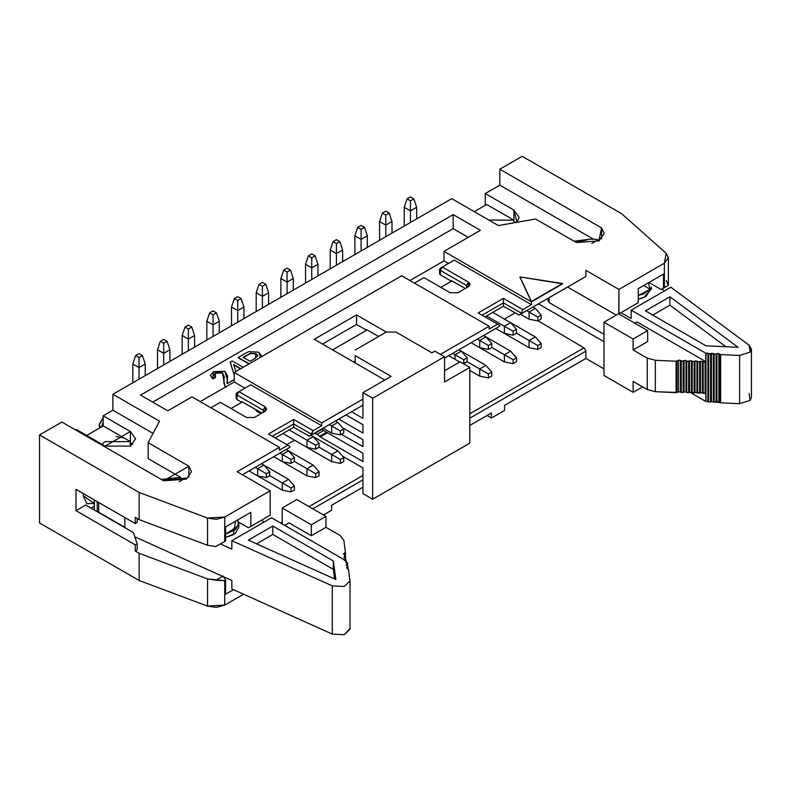 <?xml version="1.0" encoding="UTF-8"?>
<svg xmlns="http://www.w3.org/2000/svg" width="791" height="791" viewBox="0 0 791 791"><rect width="100%" height="100%" fill="white"/><g stroke="black" fill="none" stroke-linecap="round" stroke-linejoin="round"><path stroke-width="1.19" d="M549.172 302.627L548.054 300.451L549.172 302.627L603.968 334.267L549.172 302.627L549.172 297.663L549.172 302.627M677.096 392.445L655.343 391.693L647.236 389.528L633.116 381.381L647.236 389.528L647.236 358.115L655.343 360.281L655.343 391.693L676.097 392.633L678.579 391.723L677.096 392.445L677.096 361.042L677.096 392.445M705.799 393.058L704.109 393.582L702.428 392.811L697.692 393.058L696.011 392.287L693.143 393.087L690.533 392.029L687.666 392.83L685.055 391.782L682.188 392.583L678.579 391.723L705.799 393.058L705.799 401.472L689.673 392.158L705.799 401.472L705.799 393.058M710.585 402.055L705.967 401.383L710.585 402.055L710.585 353.824L708.647 353.735L708.647 401.976L708.647 353.735L707.905 353.241L707.905 401.472L707.905 353.241L705.967 353.152L705.967 401.383L705.967 353.152L705.799 361.645L705.107 361.991L705.107 393.394L705.107 361.991L703.169 361.902L703.169 393.305L703.169 361.902L702.428 361.398L702.428 392.811L702.428 361.398L700.49 361.309L700.49 392.722L700.49 361.309L699.63 361.734L699.63 393.147L699.63 361.734L697.692 361.645L697.692 393.058L697.692 361.645L696.95 361.151L696.95 392.563L696.95 361.151L695.012 361.062L695.012 392.474L695.012 361.062L694.152 361.487L694.152 392.9L694.152 361.487L692.214 361.398L692.214 392.811L692.214 361.398L691.472 360.904L691.472 392.306L691.472 360.904L689.534 360.815L689.534 392.217L689.534 360.815L688.664 361.24L688.664 392.643L688.664 361.24L686.736 361.151L686.736 392.563L686.736 361.151L685.995 360.647L685.995 392.059L685.995 360.647L684.057 360.558L684.057 391.97L684.057 360.558L683.187 360.993L683.187 392.395L683.187 360.993L681.259 360.904L681.259 392.306L681.259 360.904L680.517 360.399L680.517 391.812L680.517 360.399L678.579 360.31L678.579 391.723L678.579 360.31L676.097 361.23L676.097 392.633L676.097 361.23L655.343 360.281L676.097 361.23L679.578 360.123L682.188 361.171L685.055 360.37L687.666 361.428L690.533 360.627L693.143 361.675L696.011 360.874L697.692 361.645L702.428 361.398L704.109 362.179L705.799 361.645L637.002 321.927L634.817 323.183L637.002 321.927L705.799 361.645L705.799 353.231L710.585 353.824L710.585 402.055L711.445 401.63L710.585 402.055M749.126 393.463L750.135 400.375L739.595 403.687L720.65 402.827L717.931 401.699L716.063 402.312L711.445 401.63L719.711 402.55L719.711 354.309L718.861 353.735L718.861 401.976L718.861 353.735L716.923 353.646L716.923 401.887L716.923 353.646L716.063 354.071L716.063 402.312L716.063 354.071L714.125 353.982L714.125 402.224L714.125 353.982L713.383 353.488L713.383 401.719L713.383 353.488L711.445 353.399L711.445 401.63L711.445 353.399L710.585 353.824L716.063 354.071L717.931 353.458L720.65 354.586L720.65 402.827L739.595 403.687L739.595 355.456L720.65 354.586L739.595 355.456L750.135 352.133L749.126 345.222L670.847 287.232L631.169 310.151L705.799 353.231L631.169 310.151L670.847 287.232L749.126 345.222L751.45 349.128L750.135 352.133L739.595 355.456L739.595 403.687L750.135 400.375L751.45 397.359L751.45 349.128M669.888 296.763L738.082 347.289L705.977 345.825L645.446 310.873L669.888 296.763L645.446 310.873L705.977 345.825L738.082 347.289L669.888 296.763L669.888 305.178L669.888 296.763M652.733 315.085L669.888 305.178L652.733 315.085M725.98 346.735L669.888 305.178L725.98 346.735M664.47 290.92L661.919 289.031L664.47 290.92M620.965 312.672L631.169 318.555L631.169 310.151L631.169 318.555L620.965 312.672M651.359 287.815L646.029 296.516L638.258 299.196L643.498 297.742L651.468 288.942L651.468 287.153M647.681 341.554L633.116 349.968L647.236 358.115L633.116 349.968L633.116 339.032L603.968 322.204L603.968 375.488L633.116 392.316L633.116 381.381L633.116 392.316L642.589 386.848L633.116 392.316L603.968 375.488L603.968 322.204L633.116 339.032L633.116 349.968L647.681 341.554L647.681 330.618L647.681 341.554M647.236 389.528L655.343 391.693L655.343 360.281L647.236 358.115L647.236 389.528M589.967 239.169L596.226 239.268L589.977 239.169L576.273 242.461L580.446 240.939M591.816 243.47L598.233 239.762L591.816 243.47M651.438 287.36L650.133 289.239L643.498 294.034L638.258 295.498L650.133 289.239L648.313 282.862M643.706 285.521L650.133 289.239L643.706 285.521M720.65 354.586L719.711 354.309L719.711 402.55L720.65 402.827L720.65 354.586M618.542 313.79L647.681 330.618L633.116 339.032L647.681 330.618L618.542 313.79L603.968 322.204L618.542 313.79M635.835 304.09L618.78 313.928L635.835 304.09M616.258 315.115L567.602 287.024L616.258 315.115M515.643 222.518L513.913 221.361L513.913 222.825L513.913 221.361L515.643 222.518M666.18 280.489L668.365 285.304L667.584 285.759M664.4 287.598L661.088 289.506L648.946 282.496L661.088 289.506L663.52 288.102L663.52 274.082L663.52 288.102L661.088 289.506L664.4 287.598M601.585 238.892L601.585 227.946L499.833 169.205L499.833 185.134L593.27 239.07L499.833 185.134L499.833 169.205L601.585 227.946L601.585 238.892M596.226 239.268L599.529 240.504M590.808 239.119L573.999 241.186L590.808 239.119M535.576 219.008L576.332 242.53L598.817 240.939L604.215 233.424L601.585 227.946L598.817 240.939L576.332 242.53L535.576 219.008L498.37 225.564L451.74 198.65L112.895 394.274L159.525 421.198L148.164 442.683L188.911 466.206L163.658 480.79L61.896 422.038L39.55 434.941L139.127 492.427L207.539 518.075L224.733 517.037L270.176 490.806L237.142 471.733L279.401 447.33L191.976 396.855L167.781 410.826L140.58 395.114L453.194 214.628L480.404 230.339L443.969 251.37L531.404 301.846L519.984 277.255L531.404 301.846L531.404 304.654L522.851 309.588L520.913 313.958L585.904 276.435L584.005 277.552L585.904 276.435L585.904 270.384L585.904 276.435L519.015 315.075L584.005 277.552L519.015 315.075L503.422 306.226L484.972 316.884L503.422 306.226L519.015 315.075L520.913 313.958L522.851 309.588L531.404 304.654L531.404 301.846L443.969 251.37L480.404 230.339L453.194 214.628L140.58 395.114L167.781 410.826L191.976 396.855L279.401 447.33L237.142 471.733L270.176 490.806L270.176 515.198L248.414 527.765L238.635 522.119L248.414 527.765L250.846 526.361L250.846 512.341L250.846 526.361L270.176 515.198L270.176 490.806L224.733 517.037L216.299 519.321L207.539 518.075L139.127 492.427L39.55 434.941L61.896 422.038L163.658 480.79L186.142 479.188L191.531 471.673L188.911 466.206L148.164 442.683L159.525 421.198L112.895 394.274L112.895 410.203L153.068 433.399L112.895 410.203L103.176 415.809L103.176 425.914L86.664 435.445L103.176 425.914L130.386 441.615L130.386 442.792L132.71 444.443L130.386 442.792L130.386 446.104L130.386 441.615L103.176 425.914L103.176 415.809L130.386 431.52L130.386 441.615L130.386 431.52L103.176 415.809L112.895 410.203L112.895 394.274L451.74 198.65L498.37 225.564L535.576 219.008M668.365 285.304L664.371 287.617L664.371 263.215L618.928 289.447L618.928 313.849L638.258 302.686L638.258 288.666L638.258 302.686L618.78 313.928L618.928 289.447L585.904 270.384L618.928 289.447L664.371 263.215L664.371 287.617L668.365 285.304L668.395 257.609L664.371 263.215L666.18 253.288L668.395 257.609M538.463 303.843L603.968 341.672L538.463 303.843M522.169 156.302L621.746 213.788L666.18 253.288L621.746 213.788L522.169 156.302L499.833 169.205L522.169 156.302M664.371 287.617L663.52 288.102L664.371 287.617M241.809 401.68L241.809 402.293L231.021 408.522L241.809 402.293L241.809 401.68L261.95 413.1L241.809 401.68M286.836 444.671L294.559 440.211L286.836 444.671M504.391 319.06L515.129 312.87L504.391 319.06M451.453 280.647L451.453 281.26L440.864 287.37L451.453 281.26L451.453 280.647L465.306 288.497L451.453 280.647M366.589 329.639L366.589 330.252L332.596 349.879L366.589 330.252L366.589 329.639L378.652 336.472L366.589 329.639M516.998 222.281L519.143 217.377L513.913 210.09L513.913 221.361L513.913 220.185L488.848 220.076L513.913 220.185L513.913 210.09L516.998 222.281M562.579 283.84L531.404 301.846L519.984 276.919L562.579 283.84M499.833 185.134L485.259 193.538L513.913 210.09L485.259 193.538L485.259 205.324L485.259 193.538L499.833 185.134M638.258 288.666L663.52 274.082L638.258 288.666M584.005 347.852L585.904 351.145L585.904 358.442L603.968 368.873L585.904 358.442L504.539 405.407L585.904 358.442L585.904 351.145L584.005 347.852L537.989 320.81L584.005 347.852L469.814 413.782L584.005 347.852M497.648 327.415L444.552 358.066L497.648 327.415M263.986 411.271L263.176 410.153L263.176 412.388L263.176 410.153L236.954 395.006L236.954 399.495L241.809 402.293L236.954 399.495L236.954 397.25M244.913 388.163L234.235 381.994L200.232 401.62L234.235 381.994L234.235 372.462L401.709 275.762L489.145 326.238L489.145 329.046L497.598 324.172L478.169 312.949L503.422 298.365L522.851 309.588L503.422 298.365L503.422 302.854L520.913 312.949L503.422 302.854L503.422 306.226L503.422 302.854L482.055 315.194L503.422 302.854L503.422 298.365L478.169 312.949L497.598 324.172L489.145 329.046L489.145 326.238L440.419 354.368L489.145 326.238L401.709 275.762L234.235 372.462L234.235 381.994L244.913 388.163M362.95 405.18L309.281 436.167L293.688 427.318L275.228 437.967L293.688 427.318L309.281 436.167L362.95 405.18M287.904 448.497L242.412 474.768L289.803 447.39L289.803 446.381L287.855 445.264L279.401 450.138L279.401 447.33L279.401 450.138L287.855 445.264L289.803 446.381L289.803 447.39L242.392 474.758L287.904 448.497M139.127 519.628L135.241 517.383L139.127 519.628L139.127 492.427L139.127 519.628L207.539 545.286L139.127 519.628M223.161 542.349L215.884 546.541L207.539 545.286L207.539 518.075L207.539 545.286L215.884 546.541L224.733 541.43L224.733 517.037L224.733 541.43L225.583 540.945L225.583 526.925L250.846 512.341L225.583 526.925L225.583 540.945L215.884 546.541L223.161 542.349M215.884 580.198L223.161 575.996L215.884 580.198L207.539 578.933L224.733 580.693L215.884 580.198M94.188 506.309L91.034 508.129L94.188 506.309M137.179 549.913L135.241 551.04L139.127 553.285L207.539 578.933L139.127 553.285L135.241 551.04L135.241 544.87L75.976 510.66L75.976 489.342L135.241 523.553L135.241 517.383L135.241 523.553L137.179 522.436L137.179 518.51L137.179 522.436L135.241 523.553L75.976 489.342L75.976 510.66L85.695 505.044L98.4 512.38L85.695 505.044L75.976 510.66L135.241 544.87L135.241 551.04L137.179 549.913L137.179 543.753L137.179 549.913M280.607 523.019L282.219 522.09L280.607 523.019M309.024 506.616L362.95 475.48L309.024 506.616M467.392 286.639L466.591 285.511L466.591 287.756L466.591 285.511L440.36 270.374L440.36 274.863L451.453 281.26L440.36 274.863L440.36 272.618M448.428 263.472L443.969 260.901L409.965 280.528L443.969 260.901L443.969 251.37L443.969 260.901L448.428 263.472M356.523 314.907L356.523 324.439L366.589 330.252L356.523 324.439L322.53 344.075L356.523 324.439L356.523 314.907L314.274 339.309L384.812 380.026L314.274 339.309L356.523 314.907L386.265 332.072L356.523 314.907M479.722 376.16L469.814 370.445L479.722 376.16L479.722 368.982L467.135 361.714L479.722 368.982L485.941 365.393L461.262 351.145L485.941 365.393L479.722 368.982L479.722 376.16L488.413 377.93L479.722 376.16M483.578 335.532L510.61 351.145L483.578 335.532M479.722 340.486L477.359 339.121L479.722 340.486L477.359 339.121L479.722 340.486L485.941 336.897L491.814 343.551L491.814 347.476L504.391 354.734L491.814 347.476L488.413 349.434L479.722 347.664L471.139 342.711L479.722 347.664L479.722 340.486L479.722 347.664L488.413 349.434L488.413 345.509L479.722 340.486L488.413 345.509L491.814 343.551L485.941 336.897L479.722 340.486M458.899 349.78L461.262 351.145L458.899 349.78M455.043 354.734L452.679 353.369L455.043 354.734L452.679 353.369L455.043 354.734L461.262 351.145L467.135 357.789L467.135 361.714L463.14 363.563L463.734 363.682L463.734 359.757L455.043 354.734L455.043 359.332L455.043 354.734L463.734 359.757L467.135 357.789L461.262 351.145L455.043 354.734M529.07 347.664L495.809 328.473L529.07 347.664L529.07 340.486L516.493 333.229L529.07 340.486L535.289 336.897L510.61 322.659L535.289 336.897L529.07 340.486L529.07 347.664L537.761 349.434L529.07 347.664M532.926 307.046L535.289 308.411L532.926 307.046M529.07 312L526.707 310.636L529.07 312L526.707 310.636L529.07 312L535.289 308.411L541.163 315.055L541.163 318.981L537.761 320.938L529.07 319.178L520.488 314.225L529.07 319.178L529.07 312L529.07 319.178L537.761 320.938L537.761 317.013L529.07 312L537.761 317.013L541.163 315.055L535.289 308.411L529.07 312M495.809 328.473L504.391 333.426L504.391 326.248L486.574 315.955L504.391 326.248L486.574 315.955L504.391 326.248L510.61 322.649L492.793 312.366L510.61 322.649L516.493 329.303L516.493 333.229L513.092 335.186L513.092 331.261L504.391 326.248L504.391 333.426L495.809 328.473M471.139 342.711L504.391 361.912L504.391 354.734L510.61 351.145L504.391 354.734L504.391 361.912L471.139 342.711M331.666 461.637L282.951 433.517L331.666 461.637L331.666 454.459L319.089 447.192L331.666 454.459L337.886 450.87L313.216 436.622L337.886 450.87L331.666 454.459L331.666 461.637L340.367 463.407L331.666 461.637M335.522 421.01L337.886 422.374L335.522 421.01M331.666 425.963L329.303 424.599L331.666 425.963L329.303 424.599L331.666 425.963L337.886 422.374L343.759 429.019L343.759 432.944L340.367 434.912L331.666 433.142L323.084 428.188L331.666 433.142L331.666 425.963L331.666 433.142L340.367 434.912L340.367 430.986L331.666 425.963L340.367 430.986L343.759 429.019L337.886 422.374L331.666 425.963M306.997 475.885L273.735 456.684L306.997 475.885L306.997 468.707L294.41 461.44L306.997 468.707L313.206 465.118L288.537 450.87L313.206 465.118L306.997 468.707L306.997 475.885L315.688 477.645L306.997 475.885M310.843 435.258L313.206 436.622L310.843 435.258M306.997 440.211L289.17 429.918L306.997 440.211L289.17 429.918L306.997 440.211L313.206 436.622L319.089 443.267L319.089 447.192L315.688 449.159L306.997 447.39L282.951 433.517L306.997 447.39L306.997 440.211L306.997 447.39L315.688 449.159L315.688 445.234L306.997 440.211L315.688 445.234L319.089 443.267L313.206 436.622L306.997 440.211M260.99 413.653L255.987 410.766L260.981 413.644M282.318 490.133L249.066 470.932L282.318 490.133L282.318 482.955L269.741 475.688L282.318 482.955L288.537 479.356L263.858 465.118L288.537 479.356L282.318 482.955L282.318 490.133L291.009 491.893L282.318 490.133M286.174 449.506L288.537 450.87L286.174 449.506M282.318 454.459L279.955 453.095L282.318 454.459L279.955 453.095L282.318 454.459L288.537 450.87L294.41 457.514L294.41 461.44L291.009 463.407L282.318 461.637L273.735 456.684L282.318 461.637L282.318 454.459L282.318 461.637L291.009 463.407L291.009 459.482L282.318 454.459L291.009 459.482L294.41 457.514L288.537 450.87L282.318 454.459M261.495 463.753L263.858 465.118L261.495 463.753M257.639 468.707L255.275 467.343L257.639 468.707L255.275 467.343L257.639 468.707L263.858 465.118L269.741 471.762L269.741 475.688L266.34 477.645L257.639 475.885L249.066 470.932L257.639 475.885L257.639 468.707L257.639 475.885L266.34 477.645L266.34 473.72L257.639 468.707L266.34 473.72L269.741 471.762L263.858 465.118L257.639 468.707M486.712 204.483L513.913 220.185L486.712 204.483L474.284 211.662L486.712 204.483M148.164 458.612L148.164 442.683L148.164 458.612L181.02 477.576L148.164 458.612M188.911 477.141L188.911 466.206L188.911 477.141M39.55 434.941L39.55 522.999L139.127 580.485L139.127 553.285L139.127 580.485L207.539 606.133L207.539 578.933L207.539 606.133L216.299 607.379L224.733 605.095L224.733 580.693L225.583 580.208L223.161 575.996L225.583 580.208L225.583 594.229L225.583 580.208L224.733 580.693L224.733 605.095L207.539 606.133L139.127 580.485L39.55 522.999L39.55 434.941M152.722 402.125L453.194 228.648L453.194 214.628L453.194 228.648L468.252 237.349L453.194 228.648L152.722 402.125M439.944 268.436L454.252 260.11L531.404 304.654L454.252 260.11L442.307 267.012L468.529 282.15L468.529 286.639L457.949 292.749L450.168 292.749L423.946 277.611L414.425 283.109L423.946 277.611L450.168 292.749L457.949 292.749L468.529 286.639L470.141 284.394L468.529 282.15L442.307 267.012L440.36 270.374L439.628 269.602M312.821 508.811L362.95 479.87L312.821 508.811M469.814 418.172L585.904 351.145L469.814 418.172M469.814 425.459L491.429 412.981L491.429 418.034L504.539 410.46L504.539 405.407L504.539 410.46L491.429 418.034L491.429 412.981L469.814 425.459M323.509 514.981L331.617 510.294L331.617 505.241L362.95 487.157L331.617 505.241L331.617 510.294L323.509 514.981M562.579 283.504L519.984 276.919L531.404 301.509L562.579 283.504M499.536 325.289L499.536 326.297L444.552 358.046L499.536 326.297L499.536 325.289L497.598 324.172L499.536 325.289M236.143 393.888L236.143 398.367L236.954 399.495L236.954 395.006L236.153 394.007M236.519 393.087L248.799 385.919M238.645 391.782L236.954 392.761L238.892 391.644L236.954 392.761L236.954 395.006L238.892 391.644L250.747 384.802L321.66 425.746L250.747 384.802L238.892 391.644L236.954 395.006L263.176 410.153L265.123 406.782L238.892 391.644L265.123 406.782L265.123 411.271L254.336 417.5L246.565 417.5L220.343 402.352L246.565 417.5L254.306 417.519M321.66 425.746L321.66 422.938L234.235 372.462L321.66 422.938L362.95 399.099L321.66 422.938L321.66 425.746L313.117 430.68L311.17 434.041L293.688 423.946L293.688 427.318L293.688 423.946L272.312 436.286L293.688 423.946L311.17 434.041L311.17 435.05L309.281 436.167L311.17 435.05L313.117 430.68L321.66 425.746M362.95 405.16L311.17 435.05L362.95 405.16M270.176 515.198L248.414 527.765L270.176 515.198M83.263 495.799L83.401 493.624L83.263 495.799L86.822 503.659L94.188 503.442L83.263 495.799M105.124 446.104L130.386 446.104L135.617 438.807L130.386 431.52L105.124 446.104L76.47 429.553L105.124 446.104M179.122 477.556L161.324 479.445L179.161 477.566M163.638 480.78L175.701 477.764M237.715 519.914L238.793 523.504L235.471 529.614L225.583 534.251L238.417 525.649L237.715 519.914M235.56 521.16L233.355 534.775L225.583 537.455L235.471 533.312L238.793 527.202L238.793 523.504M185.559 478.239L186.617 478.911L185.361 478.13L179.142 481.719L185.361 478.13L163.608 480.77M133.293 532.531L137.179 543.753L135.241 544.87L137.179 543.753L133.293 532.531L124.553 527.478L133.293 532.531M243.588 594.209L224.733 605.095L243.588 594.209M233.493 589.661L225.583 594.229L233.493 589.661M439.559 269.247L439.559 273.735L440.36 274.863L440.36 270.374L466.591 285.511L468.529 282.15L466.591 285.511L466.591 287.756L468.529 286.639L466.591 287.756M442.06 267.15L452.314 261.228M491.814 375.962L488.413 377.93L488.413 374.005L479.722 368.982L488.413 374.005L491.814 372.037L485.941 365.393L491.814 372.037L491.814 375.962L491.814 372.037L488.413 374.005L488.413 377.93L491.814 375.962M541.163 347.476L537.761 349.434L537.761 345.509L529.07 340.486L537.761 345.509L541.163 343.551L535.289 336.897L541.163 343.551L541.163 347.476L541.163 343.551L537.761 345.509L537.761 349.434L541.163 347.476M504.391 333.426L513.092 335.186L504.391 333.426M504.391 361.912L513.092 363.682L513.092 359.757L504.391 354.734L513.092 359.757L516.493 357.789L510.61 351.145L516.493 357.789L516.493 361.714L513.092 363.682L504.391 361.912M343.759 461.44L340.367 463.407L340.367 459.482L331.666 454.459L340.367 459.482L343.759 457.514L337.886 450.87L343.759 457.514L343.759 461.44L343.759 457.514L340.367 459.482L340.367 463.407L343.759 461.44M319.089 475.688L315.688 477.645L315.688 473.72L306.997 468.707L315.688 473.72L319.089 471.762L313.206 465.118L319.089 471.762L319.089 475.688L319.089 471.762L315.688 473.72L315.688 477.645L319.089 475.688M256.907 410.242L255.987 410.766L256.907 410.242M294.41 489.936L291.009 491.893L291.009 487.968L282.318 482.955L291.009 487.968L294.41 486.01L288.537 479.356L294.41 486.01L294.41 489.936L294.41 486.01L291.009 487.968L291.009 491.893L294.41 489.936M101.851 444.216L105.124 441.615L130.386 441.615L105.124 441.615L101.851 444.216M76.47 429.553L75.689 430.007L76.47 429.553M103.176 422.394L101.624 426.814M225.583 532.531L227.155 533.441L225.583 532.531M124.553 527.478L98.4 512.38M268.426 434.041L287.855 445.264L268.426 434.041L293.688 419.457L313.117 430.68L293.688 419.457L293.688 423.946L293.688 419.457L268.426 434.041M220.343 402.352L210.92 407.79L220.343 402.352M226.216 387.185L224.832 386.067L223.764 382.458L224.832 386.067L226.216 387.185M224.308 376.852L222.409 373.026L215.389 373.194L213.669 375.201L215.389 373.194L222.409 373.026L224.308 376.852M215.478 377.633L212.779 378.909L210.475 375.498L212.779 378.909L215.478 377.633M227.551 376.15L226.958 382.429L227.551 376.15M261.297 355.604L260.921 357.048L261.297 355.604M248.928 363.969L238.239 357.809L248.928 363.969M234.235 374.934L230.27 362.407L234.235 374.934M487.058 415.502L491.429 418.034L487.058 415.502M265.123 406.782L263.176 410.153L263.176 412.388L265.123 411.271L266.735 409.026L265.123 406.782M263.176 412.388L254.336 417.5M220.392 543.941L231.852 549.102L220.392 543.941M264.253 521.991L261.337 520.3L264.253 521.991M97.263 501.632L97.263 511.728L97.263 501.632M98.687 512.548L98.687 502.453L98.687 512.212L124.84 527.31L124.84 517.551L124.84 527.656M224.367 578.102L225.306 577.568L224.367 578.102M231.852 580.515L134.786 536.832L231.852 580.515L231.852 588.929L332.299 634.115L332.299 585.884L231.852 540.688L231.852 549.102L231.852 540.688L271.531 517.779L346.161 560.868L346.161 562.085L346.161 560.868L271.531 517.779L231.852 540.688L332.299 585.884L332.299 634.115L231.852 588.929L231.852 580.515M94.188 499.863L94.376 507.931M440.36 268.129L440.36 270.374L442.307 267.012L440.36 268.129L442.307 267.012M491.814 343.551L488.413 345.509L488.413 349.434L491.814 347.476L491.814 343.551M467.135 357.789L463.734 359.757L463.734 363.682L467.135 361.714L467.135 357.789M541.163 315.055L537.761 317.013L537.761 320.938L541.163 318.981L541.163 315.055M516.493 329.303L510.61 322.649L504.391 326.248L513.092 331.261L516.493 329.303L513.092 331.261L513.092 335.186L516.493 333.229L516.493 329.303M513.092 363.682L516.493 361.714L516.493 357.789L513.092 359.757L513.092 363.682M343.759 429.019L340.367 430.986L340.367 434.912L343.759 432.944L343.759 429.019M319.089 443.267L315.688 445.234L315.688 449.159L319.089 447.192L319.089 443.267M294.41 457.514L291.009 459.482L291.009 463.407L294.41 461.44L294.41 457.514M269.741 471.762L266.34 473.72L266.34 477.645L269.741 475.688L269.741 471.762M99.765 427.882L99.112 424.678L100.595 427.397L99.112 424.678L101.525 421.306M101.614 426.814L102.612 423.501M224.832 385.731L223.764 382.29L224.308 376.684L222.409 372.69L215.389 372.858L213.659 375.033L215.478 377.297L212.779 378.909L210.475 375.33L213.461 371.681L224.911 371.305L227.551 375.972L227.235 383.615L234.235 379.571L227.235 383.615L227.254 379.285L224.911 371.305L213.461 371.681L212.779 378.573L215.478 377.297L215.389 372.858L222.409 372.69L224.832 385.731L226.216 386.848L224.832 385.731M248.71 351.639L258.697 352.153L261.297 355.436L260.536 357.275L258.697 352.153L248.71 351.639L245.576 353.241L248.71 351.639M238.239 357.473L245.576 353.241L238.239 357.473L249.224 363.801L238.239 357.473M233.988 374.459L230.27 362.407L232.218 360.953L243.193 367.281L232.218 360.953L230.27 362.07L233.988 374.459M94.376 509.562L94.376 499.961L94.376 509.562M361.101 239.366L361.101 250.974L361.101 229.321L357.7 227.363L354.882 235.777L361.101 239.366L367.321 235.777L361.101 239.366L354.882 235.777L357.7 227.363L361.101 229.321L361.101 239.366M367.321 247.385L367.321 235.777L364.503 227.363L367.321 235.777L367.321 247.385M354.882 254.564L354.882 235.777L354.882 254.564M361.101 225.395L364.503 227.363L361.101 229.321L364.503 227.363L361.101 225.395L357.7 227.363L361.101 225.395M336.432 253.614L336.432 265.222L336.432 243.569L333.031 241.611L330.213 250.025L336.432 253.614L342.641 250.025L336.432 253.614L330.213 250.025L333.031 241.611L336.432 243.569L336.432 253.614M342.641 261.633L342.641 250.025L339.833 241.611L342.641 250.025L342.641 261.633M330.213 268.811L330.213 250.025L330.213 268.811M336.432 239.643L339.833 241.611L336.432 243.569L339.833 241.611L336.432 239.643L333.031 241.611L336.432 239.643M311.753 267.852L311.753 279.47L311.753 257.817L308.352 255.849L305.534 264.263L311.753 267.852L317.972 264.263L311.753 267.852L305.534 264.263L308.352 255.849L311.753 257.817L311.753 267.852M317.972 275.881L317.972 264.263L315.154 255.849L317.972 264.263L317.972 275.881M305.534 283.059L305.534 264.263L305.534 283.059M311.753 253.891L315.154 255.849L311.753 257.817L315.154 255.849L311.753 253.891L308.352 255.849L311.753 253.891M410.45 210.871L410.45 222.479L410.45 200.835L407.058 198.867L404.241 207.282L410.45 210.871L416.669 207.282L410.45 210.871L404.241 207.282L407.058 198.867L410.45 200.835L410.45 210.871M416.669 218.889L416.669 207.282L413.851 198.867L416.669 207.282L416.669 218.889M404.241 226.068L404.241 207.282L404.241 226.068M410.45 196.91L413.851 198.867L410.45 200.835L413.851 198.867L410.45 196.91L407.058 198.867L410.45 196.91M385.781 225.119L385.781 236.727L385.781 215.083L382.379 213.115L379.561 221.529L385.781 225.119L392 221.529L385.781 225.119L379.561 221.529L382.379 213.115L385.781 215.083L385.781 225.119M392 233.137L392 221.529L389.182 213.115L392 221.529L392 233.137M379.561 240.316L379.561 221.529L379.561 240.316M385.781 211.157L389.182 213.115L385.781 215.083L389.182 213.115L385.781 211.157L382.379 213.115L385.781 211.157M287.074 282.1L287.074 293.708L287.074 272.064L283.682 270.097L280.864 278.511L287.074 282.1L293.293 278.511L287.074 282.1L280.864 278.511L283.682 270.097L287.074 272.064L287.074 282.1M293.293 290.119L293.293 278.511L290.475 270.097L293.293 278.511L293.293 290.119M280.864 297.297L280.864 278.511L280.864 297.297M287.074 268.139L290.475 270.097L287.074 272.064L290.475 270.097L287.074 268.139L283.682 270.097L287.074 268.139M262.404 296.348L262.404 307.956L262.404 286.312L259.003 284.345L256.185 292.759L262.404 296.348L268.624 292.759L262.404 296.348L256.185 292.759L259.003 284.345L262.404 286.312L262.404 296.348M268.624 304.367L268.624 292.759L265.806 284.345L268.624 292.759L268.624 304.367M256.185 311.545L256.185 292.759L256.185 311.545M262.404 282.387L265.806 284.345L262.404 286.312L265.806 284.345L262.404 282.387L259.003 284.345L262.404 282.387M237.725 310.596L237.725 322.204L237.725 300.55L234.324 298.593L231.506 307.007L237.725 310.596L243.944 307.007L237.725 310.596L231.506 307.007L234.324 298.593L237.725 300.55L237.725 310.596M243.944 318.615L243.944 307.007L241.126 298.593L243.944 307.007L243.944 318.615M231.506 325.793L231.506 307.007L231.506 325.793M237.725 296.625L241.126 298.593L237.725 300.55L241.126 298.593L237.725 296.625L234.324 298.593L237.725 296.625M213.056 324.844L213.056 336.452L213.056 314.798L209.655 312.84L206.837 321.255L213.056 324.844L219.275 321.255L213.056 324.844L206.837 321.255L209.655 312.84L213.056 314.798L213.056 324.844M219.275 332.863L219.275 321.255L216.457 312.84L219.275 321.255L219.275 332.863M206.837 340.041L206.837 321.255L206.837 340.041M213.056 310.873L216.457 312.84L213.056 314.798L216.457 312.84L213.056 310.873L209.655 312.84L213.056 310.873M188.377 339.082L188.377 350.7L188.377 329.046L184.975 327.088L182.157 335.493L188.377 339.082L194.596 335.493L188.377 339.082L182.157 335.493L184.975 327.088L188.377 329.046L188.377 339.082M194.596 347.111L194.596 335.493L191.778 327.088L194.596 335.493L194.596 347.111M182.157 354.289L182.157 335.493L182.157 354.289M188.377 325.121L191.778 327.088L188.377 329.046L191.778 327.088L188.377 325.121L184.975 327.088L188.377 325.121M163.707 353.33L163.707 364.948L163.707 343.294L160.306 341.326L157.488 349.741L163.707 353.33L169.917 349.741L163.707 353.33L157.488 349.741L160.306 341.326L163.707 343.294L163.707 353.33M169.917 361.349L169.917 349.741L167.099 341.326L169.917 349.741L169.917 361.349M157.488 368.537L157.488 349.741L157.488 368.537M163.707 339.369L167.099 341.326L163.707 343.294L167.099 341.326L163.707 339.369L160.306 341.326L163.707 339.369M139.028 367.578L139.028 379.186L139.028 357.542L135.627 355.574L132.809 363.989L139.028 367.578L145.247 363.989L139.028 367.578L132.809 363.989L135.627 355.574L139.028 357.542L139.028 367.578M145.247 375.596L145.247 363.989L142.429 355.574L145.247 363.989L145.247 375.596M132.809 382.775L132.809 363.989L132.809 382.775M139.028 353.617L142.429 355.574L139.028 357.542L142.429 355.574L139.028 353.617L135.627 355.574L139.028 353.617M250.055 361.319L243.104 357.305L250.648 353.152L256.126 353.725L255.078 358.412L250.055 361.319L255.078 358.412L257.698 355.614L256.126 353.725L250.648 353.152L243.104 357.305L250.055 361.319M235.847 371.523L233.661 364.532L240.81 368.665L233.661 364.532L235.847 371.523M350.008 628.618L344.263 634.698L332.299 634.115L344.263 634.698L350.047 629.112L350.047 580.881L344.263 586.467L332.299 585.884L344.263 586.467L350.047 580.881M350.008 581.375L348.515 569.441L346.557 567.869L347.625 566.791L346.606 565.249L346.448 564.131L347.19 563.627L346.161 560.868L346.013 561.996L346.013 560.967L347.19 563.627L346.448 565.16L346.448 564.131L347.625 566.791L347.625 568.699L347.625 566.791L346.883 568.324L346.883 567.295L347.031 568.413L348.515 569.441L350.008 581.375M248.364 540.134L272.796 526.025L333.327 560.967L335.868 579.506L248.364 540.134L335.868 579.506L333.327 560.967L272.796 526.025L248.364 540.134M284.651 525.353L289.022 522.831L284.651 525.353M344.392 560.463L345.786 558.812L343.956 557.299L345.351 555.648L343.531 554.145L345.44 552.138L343.798 540.154L340.051 535.467L325.941 527.31L311.367 535.725L289.022 522.831L311.367 535.725L311.367 524.789L282.219 507.96L282.219 523.949L282.219 507.96L311.367 524.789L311.367 535.725L325.941 527.31L340.051 535.467L343.798 540.154L345.44 552.138L345.44 558.347L345.44 552.197M345.894 562.549L345.736 561.432M243.104 357.641L250.648 353.152L256.126 353.725L257.688 355.782L256.126 354.061L250.648 353.488L243.104 357.641M233.79 364.948L240.513 368.833L233.79 364.948M347.19 565.535L347.19 563.627L347.19 565.535M346.448 564.131L346.606 565.249M347.467 565.674L347.625 566.791M346.883 567.295L347.031 568.413M346.013 560.967L346.171 562.085M347.031 562.51L347.19 563.627M256.551 543.822L272.796 534.439L272.796 526.025L272.796 534.439L333.327 569.382L333.327 560.967L333.327 569.382L334.642 578.953L333.327 569.382L272.796 534.439L256.551 543.822M345.113 552.711L345.113 555.262L345.113 552.711L343.848 553.562L345.024 556.231L345.024 558.13L345.024 556.231L344.283 557.754L344.283 556.726L345.459 559.385L345.459 560.453L345.459 559.385L344.609 559.969M343.848 553.562L344.006 554.679M344.866 555.104L345.024 556.231M344.283 556.726L344.441 557.843M345.301 558.268L345.459 559.385M296.793 499.556L325.941 516.375L325.941 527.31L325.941 516.375L311.367 524.789L325.941 516.375L296.793 499.556L282.219 507.96L296.793 499.556M116.099 436.454L124.157 438.016M314.314 433.676L317.24 434.239L323.667 430.531L317.24 434.239L319.604 436.306L326.634 432.242L319.604 436.306L320.306 436.919L327.514 432.756L320.306 436.919L362.95 461.539L362.95 453.213L321.354 429.197L362.95 453.213L362.95 461.539L320.306 436.919L317.24 434.239L314.314 433.676L321.71 429.404L314.314 433.676M469.814 367.41L469.814 443.128L469.814 367.41L444.552 381.994L444.552 356.751L372.66 398.259L372.66 499.22L469.814 443.128L372.66 499.22L362.95 493.604L362.95 467.916L342.543 456.14L362.95 467.916L362.95 493.604L372.66 499.22L372.66 398.259L444.552 356.751L434.842 351.145L431.926 352.826L434.842 351.145L444.552 356.751L444.552 381.994L469.814 367.41L460.095 361.803L469.814 367.41M448.695 355.673L459.709 362.031L448.695 355.673M341.366 434.328L362.95 446.569L362.95 439.687L342.641 427.753L362.95 439.687L362.95 446.569L341.366 434.328M338.815 419.111L362.95 433.043L362.95 424.718L346.023 414.949L362.95 424.718L362.95 433.043L338.815 419.111M353.547 361.981L355.179 361.042L353.547 361.981M351.55 411.755L362.95 418.34L362.95 392.652L391.12 376.387L362.95 392.652L372.66 398.259L362.95 392.652L362.95 418.34L351.55 411.755M444.552 370.771L460.095 361.803L444.552 370.771M355.179 355.634L391.12 376.387L355.179 355.634L355.179 362.921L355.179 355.634M431.926 352.826L395.975 332.072L386.265 332.072L355.179 350.027L386.265 332.072L395.975 332.072L431.926 352.826M547.965 300.946L547.965 298.355M236.954 392.761L238.892 391.644M99.112 424.678L103.176 417.569M347.951 566.277L347.951 568.858M347.516 563.113L347.516 565.694M345.351 555.707L345.351 558.298M345.786 558.871L345.786 560.651"/></g></svg>
